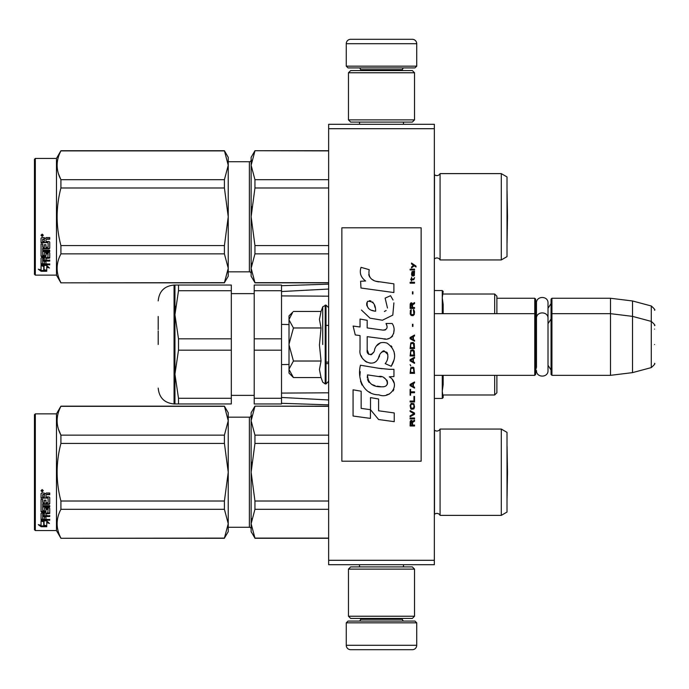 <?xml version="1.0" encoding="UTF-8"?>
<svg xmlns="http://www.w3.org/2000/svg" width="689" height="689" viewBox="0 0 689 689"><rect width="100%" height="100%" fill="white"/><g stroke="black" fill="none" stroke-linecap="round" stroke-linejoin="round"><path stroke-width="1.03" d="M434.346 124.296L434.346 128.697L328.644 128.697L328.644 124.296L434.346 124.296M434.346 560.303L328.644 560.303L328.644 564.704L434.346 564.704L434.346 128.697M328.644 560.303L328.644 128.697M496.881 298.259L534.759 298.259L534.759 375.333L434.346 375.333M534.759 298.259L535.637 299.138L535.637 374.446L534.759 375.333M551.054 314.554L551.932 313.667L551.932 298.259L551.054 299.138L551.054 374.446L551.932 375.333L551.932 313.667L610.506 313.667L610.506 375.333L551.932 375.333M551.932 298.259L610.506 298.259L610.506 313.667L632.528 316.372L632.528 372.628L610.506 375.333M654.55 325.656C655.454 325.544 654.361 324.131 651.286 321.401L651.286 305.985L632.528 300.964L632.528 316.372L651.286 321.401L651.286 367.599L632.528 372.628M654.55 344.5L654.55 344.5C654.55 368.804 654.55 368.804 654.55 344.5C654.55 320.196 654.55 320.196 654.55 344.5M654.55 329.084C654.55 304.779 654.55 304.779 654.55 329.084M292.808 376.926L289.01 373.128L289.01 315.872L292.799 312.083M292.782 312.1L289.01 319.532M289.01 369.468L293.436 377.555L321.048 377.555L319.438 369.537L321.048 361.027L319.438 344.991L321.048 327.973L319.438 319.463L321.048 311.445L293.436 311.445M322.728 344.5L322.728 306.82L322.728 344.5M289.01 319.885L293.436 327.973L289.01 344.156M321.048 327.973L293.436 327.973M289.01 344.844L293.436 361.027L289.01 369.115M321.048 361.027L293.436 361.027M293.436 377.555L292.782 376.9M416.724 66.161L346.266 66.161L348.023 67.918L414.967 67.918L416.724 66.161L416.724 43.7A4.401 4.401 -137.2 0 0 412.323 39.299L396.907 39.299M359.52 124.296L359.52 122.091M403.47 124.296L403.47 122.091M402.41 70.562L402.41 69.684L360.571 69.684L360.571 70.562M358.814 67.918A1.766 1.766 137.8 0 1 360.571 69.684M404.176 67.918A1.766 1.766 -137.8 0 0 402.41 69.684M346.266 66.161L346.266 43.7L416.724 43.7M366.083 39.299L350.667 39.299A4.401 4.401 137.2 0 0 346.266 43.7M350.667 39.299L412.323 39.299M346.266 622.839L416.724 622.839L414.967 621.082L348.023 621.082L346.266 622.839L346.266 645.3A4.401 4.401 42.8 0 0 350.667 649.701L366.083 649.701M403.47 564.704L403.47 566.909M359.52 564.704L359.52 566.909M360.571 618.438L360.571 619.316L402.41 619.316L402.41 618.438M404.176 621.082A1.766 1.766 -42.2 0 1 402.41 619.316M358.814 621.082A1.766 1.766 42.2 0 0 360.571 619.316M416.724 622.839L416.724 645.3L346.266 645.3M396.907 649.701L412.323 649.701A4.401 4.401 -42.8 0 0 416.724 645.3M412.323 649.701L350.667 649.701M348.462 72.767L350.667 70.562L412.323 70.562L414.528 72.767L348.462 72.767L348.462 119.886L414.528 119.886L412.323 122.091L350.667 122.091L348.462 119.886M414.528 119.886L414.528 72.767M414.528 616.233L412.323 618.438L350.667 618.438L348.462 616.233L414.528 616.233L414.528 569.114L348.462 569.114L350.667 566.909L412.323 566.909L414.528 569.114M348.462 569.114L348.462 616.233M535.637 370.045L536.473 367.194L536.473 318.49L536.473 321.806L535.637 318.955M535.637 303.539L536.473 306.398L536.473 303.082C536.12 295.633 548.375 295.641 548.013 303.082L548.013 370.51C548.375 377.951 536.12 377.951 536.473 370.51M536.473 303.082L536.473 318.49C536.12 311.049 548.375 311.049 548.013 318.49M501.291 429.058L501.291 515.381L507.009 512.073L507.009 432.365L501.291 429.058L440.073 429.058L440.073 515.381A3.523 3.523 0 0 0 434.501 514.339L434.346 514.502M228.231 417.172L249.375 417.172L249.375 527.274A1.766 1.766 -43.7 0 1 251.132 529.031A1.766 1.766 -43.7 0 0 249.375 527.274L228.231 527.274M440.073 429.058A3.523 3.523 0 0 1 434.501 430.1L434.501 514.339M228.231 523.735L228.231 472.163L224.416 443.423L224.416 435.129L228.231 420.755L228.231 412.763L224.416 406.157L60.916 406.157L56.472 413.865L56.472 530.573L60.916 538.281L224.416 538.109L228.231 523.735L228.231 531.675L224.416 538.109M34.45 529.695L34.45 414.744L35.328 413.865L35.328 530.573L34.45 529.695L35.328 530.573L56.472 530.573L60.916 538.281L224.416 538.281M281.525 403.298L328.644 404.839M281.525 397.458L328.644 399.956M281.525 393.092L325.234 392.825M322.219 392.825L328.644 392.825M443.156 375.333L443.156 384.643L443.156 375.333M494.685 394.995L443.156 394.995L443.156 397.57L442.269 391.223L443.156 384.643M443.156 304.357L443.156 313.667L443.156 304.357L442.269 297.777L443.156 291.43L442.269 290.551L442.269 313.667M443.156 310.937L442.269 310.937M496.881 296.201L496.881 313.667L496.881 296.201L494.676 294.005L494.676 313.667M443.156 378.063L442.269 378.063M496.881 392.799L496.881 375.333L496.881 392.799L494.676 394.995L494.676 375.333M328.644 325.423L326 325.363M289.01 324.553L281.525 324.407L281.525 364.593L289.01 364.447M326 363.637L328.644 363.577M328.644 296.175L281.525 295.908M328.644 289.044L281.525 291.542M174.059 285.048L174.946 285.048L174.946 403.952L174.059 403.952L174.059 285.048C164.43 285.987 159.142 291.266 158.203 300.895M174.937 285.048L178.503 285.048L178.503 290.724L174.937 314.77L178.503 338.824L178.503 350.176L231.315 350.176L231.315 403.952L174.937 403.952L178.503 403.952L178.503 398.276L231.315 398.276M178.503 338.824L231.315 338.824L231.315 350.176M254.215 350.176L254.215 398.276L281.525 398.276L281.525 350.176L254.215 350.176L254.215 338.824L281.525 338.824L281.525 290.724L254.215 290.724L254.215 338.824M254.215 398.276L254.215 403.952L281.525 403.952L281.525 398.276M254.215 290.724L254.215 285.048L281.525 285.048L281.525 290.724M158.203 344.5L158.203 330.901M158.203 316.475L158.203 329.592M174.954 313.667L175.411 306.312M178.503 285.048L231.315 285.048L231.315 338.824M178.503 350.176L174.937 374.23L178.503 398.276M178.503 290.724L231.315 290.724M501.291 515.381L440.073 515.381A3.523 3.523 0 0 0 436.904 513.4M254.947 406.329L251.132 420.729L251.132 412.763L254.947 406.157L328.644 406.329M251.132 420.729L254.947 435.129L254.947 443.423L251.132 472.223L251.132 420.729L251.631 415.674M251.631 462.121L251.132 472.223L254.947 501.015L254.947 509.309L328.644 509.309M254.947 501.015L328.644 501.015M254.947 538.109L251.132 531.675L251.132 523.709L254.947 538.109L328.644 538.109M254.947 509.309L251.132 523.709L251.631 518.662M254.947 435.129L328.644 435.129M249.375 417.172A1.766 1.766 -136.3 0 0 251.132 415.407M251.132 472.223L251.132 523.709M254.947 443.423L328.644 443.423M436.904 431.038A3.523 3.523 0 0 1 434.501 430.1L434.346 429.936M228.231 412.763L224.416 406.157L228.231 420.703M58.513 429.333L60.916 435.129L224.416 435.129M228.231 472.163L228.231 420.755M228.231 523.683L224.416 509.309L224.416 501.015L228.231 472.275M60.916 538.109C55.878 528.506 55.878 518.912 60.916 509.309L60.916 501.015L224.416 501.015M60.916 501.015C55.878 481.818 55.878 462.62 60.916 443.423L224.416 443.423M60.916 443.423L60.916 435.129C55.878 425.526 55.878 415.932 60.916 406.329L224.416 406.329M60.916 509.309L224.416 509.309M44.053 521.048L44.053 521.797L41.056 520.841L46.645 520.841L49.462 523.433L46.74 522.632L46.74 526.585L44.053 525.948L44.053 521.048L43.381 520.841M46.74 525.767L44.053 525.139M46.645 520.264L41.194 520.109M46.74 521.866L46.74 522.632L46.74 521.866L48.187 522.296M43.743 521.702L42.761 520.841M43.743 525.216L43.743 521.892L41.056 521.039L41.056 524.553M41.056 521.039L41.056 525.362L38.283 524.63L41.099 526.723L46.74 526.723L43.743 526.026L43.743 521.892M43.743 525.905L41.099 525.905L39.884 525.052M41.099 526.723L41.099 525.905M45.948 502.376L45.948 500.154L45.948 502.841L48.101 502.608L48.101 498.044L41.056 497.802L41.056 493.712L41.736 493.014L44.182 493.014L45.198 494.047L46.206 493.014L49.737 493.014L49.737 494.323L46.628 494.323L45.948 495.339L46.628 494.323M48.101 498.044L41.056 498.19L41.056 493.712M49.737 503.263L49.737 497.587L49.737 503.737L49.048 504.322L42.684 504.322L42.684 503.84L49.048 503.84L49.737 503.263M49.737 505.692L49.737 507.035L42.684 507.035L42.684 506.51L49.737 506.51L49.737 505.692L42.684 505.692L42.684 504.322M45.948 513.331L49.737 512.857L49.737 508.404L49.737 513.486L45.948 513.96L45.948 515.441L49.737 515.854L42.684 515.854L42.684 516.526L42.684 515.854M44.32 518.593L44.32 516.948L44.32 519.308L42.684 519.144L42.684 516.526L49.737 516.526L49.737 515.441M45.948 516.276L44.32 516.526M45.948 518.593L45.948 516.948L44.32 516.948M49.737 519.308L49.737 520.264L41.056 519.868L41.056 513.486L41.056 519.144L49.737 519.532L45.948 519.308L45.948 516.948M48.101 509.386L45.948 509.386L45.948 508.826L48.101 508.826L47.842 512.995L41.736 512.995L41.056 513.486M45.948 509.386L45.948 511.651L45.259 512.151L41.736 512.151L41.056 511.057L41.056 499.43L41.056 511.651L41.736 512.151M45.948 511.057L41.736 511.548M42.684 514.149L44.32 513.96L44.32 515.441L42.684 515.26L42.684 513.512L42.684 514.614M42.684 494.926L42.684 496.933L44.32 496.933L44.32 494.659L42.684 494.926M44.32 494.323L42.684 494.581M44.32 513.96L44.32 513.331L42.684 513.512M44.32 502.376L44.32 500.154L44.32 502.841L42.951 502.841L42.684 499.43L41.056 499.43M42.684 502.143L42.684 499.43M44.32 510.136L44.32 508.404L45 507.862L49.048 507.862L49.737 508.404M42.158 489.543L43.261 490.723L42.158 491.877L41.056 490.723L42.158 489.543M43.252 490.577L42.158 491.584L41.064 490.577M46.628 494.659L49.737 494.659L49.737 493.014M49.737 497.587L49.048 496.933L45.948 496.933L45.948 495.339M44.32 508.404L44.32 510.713L42.684 510.713L42.684 507.035M45.948 500.154L44.32 500.154M35.328 413.865L56.472 413.865M42.365 490.508L42.925 490.232L42.365 490.508M507.5 472.223L507.044 498.354L507.009 446.067L507.5 472.223L507.044 446.084M501.291 173.619L501.291 259.942L507.009 256.635L507.009 176.927L501.291 173.619L440.073 173.619A3.523 3.523 0 0 1 434.501 174.661L434.346 259.064M440.073 173.619L440.073 259.942A3.523 3.523 0 0 0 434.501 258.9M254.947 150.891L251.132 165.291L251.132 157.325L254.947 150.719L328.644 150.891M251.132 165.291L254.947 179.691L254.947 187.985L251.132 216.777L251.132 165.291L251.631 160.236M251.631 206.674L251.132 216.777L254.947 245.577L254.947 253.871L328.644 253.871M254.947 245.577L328.644 245.577M254.947 282.671L251.132 276.237L251.132 268.271L254.947 282.671L328.644 282.671M254.947 253.871L251.132 268.271L251.631 263.215M254.947 179.691L328.644 179.691M228.231 161.726L249.375 161.726L249.375 271.836L228.231 271.836M249.375 161.726A1.766 1.766 -136.3 0 0 251.132 159.969M249.375 271.836A1.766 1.766 -43.7 0 1 251.132 273.593M251.132 216.777L251.132 268.271M254.947 187.985L328.644 187.985M501.291 259.942L440.073 259.942M35.328 158.427L34.45 159.305L34.45 274.256L35.328 275.135L35.328 158.427L56.472 158.427L60.916 150.719L224.416 150.719L228.231 157.325L228.231 165.265L224.416 150.719M56.472 158.427L56.472 275.135L60.916 282.843L224.416 282.671L228.231 268.297L228.231 276.237L224.416 282.671M58.513 173.895L60.916 179.691L224.416 179.691L228.231 165.265M228.231 268.297L228.231 216.725L224.416 187.985L224.416 179.691M228.231 216.725L228.231 165.317M228.231 268.245L224.416 253.871L224.416 245.577L228.231 216.837M60.916 282.671C55.878 273.068 55.878 263.474 60.916 253.871L60.916 245.577L224.416 245.577M60.916 245.577C55.878 226.38 55.878 207.182 60.916 187.985L224.416 187.985M60.916 187.985L60.916 179.691C55.878 170.088 55.878 160.494 60.916 150.891L224.416 150.891M60.916 253.871L224.416 253.871M44.053 265.609L44.053 266.359L41.056 265.403L46.645 265.403L49.462 267.995L46.74 267.194L46.74 271.147L44.053 270.51L44.053 265.609L43.381 265.403M46.74 270.329L44.053 269.7M46.645 264.826L41.194 264.671M46.74 266.428L46.74 267.194L46.74 266.428L48.187 266.85M43.743 266.264L42.761 265.403M43.743 269.778L43.743 266.454L41.056 265.601L41.056 269.115M41.056 265.601L41.056 269.916L38.283 269.192L41.099 271.285L46.74 271.285L43.743 270.588L43.743 266.454M43.743 270.467L41.099 270.467L39.884 269.614M41.099 271.285L41.099 270.467M45.948 246.938L45.948 244.716L45.948 247.403L48.101 247.17L48.101 242.606L41.056 242.364L41.056 238.273L41.736 237.576L44.182 237.576L45.198 238.609L46.206 237.576L49.737 237.576L49.737 238.885L46.628 238.885L45.948 239.901L46.628 238.885M48.101 242.606L41.056 242.752L41.056 238.273M49.737 247.825L49.737 242.149L49.737 248.298L49.048 248.884L42.684 248.884L42.684 248.402L49.048 248.402L49.737 247.825M49.737 250.253L49.737 251.597L42.684 251.597L42.684 251.072L49.737 251.072L49.737 250.253L42.684 250.253L42.684 248.884M45.948 257.893L49.737 257.419L49.737 252.966L49.737 258.048L45.948 258.521L45.948 260.003L49.737 260.416L42.684 260.416L42.684 261.079L42.684 260.416M44.32 263.155L44.32 261.51L44.32 263.861L42.684 263.706L42.684 261.079L49.737 261.079L49.737 260.003M45.948 260.838L44.32 261.079M45.948 263.155L45.948 261.51L44.32 261.51M49.737 263.861L49.737 264.826L41.056 264.43L41.056 258.048L41.056 263.706L49.737 264.094L45.948 263.861L45.948 261.51M48.101 253.948L45.948 253.948L45.948 253.388L48.101 253.388L47.842 257.557L41.736 257.557L41.056 258.048M45.948 253.948L45.948 256.213L45.259 256.713L41.736 256.713L41.056 255.619L41.056 243.992L41.056 256.213L41.736 256.713M45.948 255.619L41.736 256.11M42.684 258.711L44.32 258.521L44.32 260.003L42.684 259.822L42.684 258.074L42.684 259.176M42.684 239.488L42.684 241.494L44.32 241.494L44.32 239.221L42.684 239.488M44.32 238.885L42.684 239.143M44.32 258.521L44.32 257.893L42.684 258.074M44.32 246.938L44.32 244.716L44.32 247.403L42.951 247.403L42.684 243.992L41.056 243.992M42.684 246.705L42.684 243.992M44.32 254.697L44.32 252.966L45 252.424L49.048 252.424L49.737 252.966M42.158 234.105L43.261 235.285L42.158 236.439L41.056 235.285L42.158 234.105M43.252 235.138L42.158 236.146L41.064 235.138M46.628 239.221L49.737 239.221L49.737 237.576M49.737 242.149L49.048 241.494L45.948 241.494L45.948 239.901M44.32 252.966L44.32 255.274L42.684 255.274L42.684 251.597M45.948 244.716L44.32 244.716M35.328 275.135L56.472 275.135M42.365 235.07L42.925 234.794L42.365 235.07M507.044 190.646L507.5 216.777L507.044 242.916L507.009 190.629M416.027 267.022L416.027 266.1L411.531 263.026L411.531 263.947L413.495 265.334L411.531 267.022L411.531 267.943L414.149 265.79L416.027 267.022M414.528 425.974L414.528 425.053L412.556 425.053L412.556 422.435L414.528 421.203L414.528 420.126L412.366 421.513L411.807 420.436L410.868 420.436L410.213 421.513L410.119 425.974L414.528 425.974M410.119 418.895L414.528 418.895L414.528 417.973L410.119 417.973L410.119 418.895M410.119 416.742L414.528 414.278L414.528 413.047L410.119 410.592L410.119 411.514L413.96 413.667L410.119 415.82L410.119 416.742M410.119 405.666L410.773 408.896L411.617 409.361L413.874 408.896L414.528 406.898L413.874 403.668L411.152 403.358L410.119 405.666M410.119 401.05L410.119 401.971L414.528 401.971L414.528 396.433L413.96 396.433L413.96 401.05L410.119 401.05M414.528 382.895L414.528 381.964L410.119 384.428L410.119 385.659L414.528 388.122L414.528 387.201L413.4 386.581L413.4 383.506L414.528 382.895M413.874 367.659L413.03 367.194L410.773 367.659L410.119 373.352L414.528 373.352L413.874 367.659M410.773 365.962L410.119 364.584L410.773 365.962M410.119 360.89L414.528 363.353L414.528 362.423L413.4 361.811L413.4 358.736L414.528 358.116L414.528 357.195L410.119 359.658L410.119 360.89M414.244 350.882L413.03 349.805L410.773 350.27L410.119 355.963L414.528 355.963L414.244 350.882M414.244 343.501L413.03 342.424L410.773 342.881L410.119 348.574L414.528 348.574L414.244 343.501M412.935 326.422L412.935 324.269L412.461 324.269L412.461 326.422L412.935 326.422M410.119 283.179L414.528 283.179L414.528 282.257L410.119 282.257L410.119 283.179M414.433 272.87L414.528 271.182L411.996 271.638L411.531 274.256L412.091 276.1L412.091 272.413L412.556 272.258L412.651 274.868L413.4 276.1L414.339 275.488L414.433 272.87M410.592 389.354L410.119 389.354L410.119 395.202L410.592 395.202L410.592 392.739L414.528 392.739L414.528 391.817L410.592 391.817L410.592 389.354M414.528 335.035L410.119 337.498L410.119 338.73L414.528 341.193L414.528 340.271L413.4 339.651L413.4 336.577L414.528 335.956L414.528 335.035M413.779 279.794L414.528 277.641L413.589 279.028L411.901 279.028L411.531 277.331L411.531 279.028L410.773 279.028L410.773 279.794L411.531 279.794L411.531 281.026L411.901 279.794L413.779 279.794M413.874 309.8L413.4 309.645L413.874 313.805L413.03 314.727L410.963 314.262L411.247 309.645L410.403 310.42L410.213 313.96L411.152 315.493L413.03 315.648L414.244 314.572L414.528 311.798L413.874 309.8M414.528 307.492L412.556 307.492L412.556 304.874L414.528 303.642L414.528 302.566L412.366 303.952L411.807 302.876L410.868 302.876L410.213 303.952L410.119 308.414L414.528 308.414L414.528 307.492M412.935 293.953L412.935 291.8L412.461 291.8L412.461 293.953L412.935 293.953M414.528 269.95L414.528 269.175L410.119 269.175L410.119 269.95L414.528 269.95M378.907 281.887C371.113 280.897 367.892 276.832 369.235 269.683L361.036 267.341C359.262 272.896 360.795 277.443 365.644 280.991L360.605 281.267L360.976 288.019L393.901 292.558L393.901 283.842L375.849 281.25M390.56 295.71L385.125 298.113L390.56 295.71L393.031 299.982M367.194 349.788L367.194 336.663L382.851 338.704C392.205 341.744 397.148 330.384 392.136 323.477L386.021 323.477C388.14 327.611 387.072 329.824 382.826 330.109L367.185 327.921L367.185 320.299L360.037 319.067L360.037 326.999L353.113 326.052L355.266 334.932L360.037 335.586L360.037 349.788C358.142 359.787 373.61 369.252 378.433 358.03C380.052 352.122 382.938 350.288 387.106 352.518C388.57 356.523 387.933 360.226 385.185 363.62L391.223 366.272C396.838 356.997 395.469 349.289 387.106 343.156C381.069 341.296 376.909 343.337 374.635 349.28C374.558 355.024 366.117 356.876 367.194 349.788L368.951 354.508M389.276 369.33L378.537 368.236L360.45 365.222C357.057 378.313 363.198 394.849 378.907 394.831C390.577 399.646 401.041 383.739 389.276 376.814L393.953 376.547L393.953 369.33L389.276 369.33M370.51 397.605L370.51 409.697L378.597 419.523L394.246 421.659L394.246 412.944L378.597 410.782L378.597 399L370.51 397.605M353.069 416.027L370.432 418.404L370.432 409.688L361.157 408.379L361.157 391.214L353.069 389.81L353.069 416.027M421.134 227.792L341.856 227.792L341.856 461.208L421.134 461.208L421.134 227.792M373.912 280.526L372.275 279.501M369.631 277.004L368.718 274.704M360.554 274.136L360.958 275.264M385.125 298.113L387.476 308.017M386.133 310.541L384.367 311.48M361.458 310.05L370.019 318.163L382.404 320.23L392.799 315.114L393.901 302.867M391.223 366.272L394.125 359.624M394.452 354.534L394.074 351.683M391.938 346.92L391.076 345.835M380.647 342.683L376.435 345.956M373.137 352.553L372.146 354.017M371.707 354.396L370.768 354.801M377.693 359.563L379.622 355.912M381.318 352.596L381.809 351.941M382.61 351.261L383.678 350.847M384.031 350.804L387.847 354.49M387.907 356.738L387.537 358.917M361.157 355.705L361.992 357.548M365.024 361.131L366.806 362.19M369.683 363.034L371.035 363.155M374.282 362.612L376.211 361.38M386.021 323.477L386.994 326.095M385.539 329.859L383.842 330.16M384.066 338.833L385.47 338.902M387.778 338.79L389.509 338.299M391.455 337.179L392.584 336.068M393.652 333.588L394.022 330.16M382.094 368.736L379.234 368.339M386.607 394.814L389.526 394.005M393.143 390.956L393.867 389.38M394.435 386.159L394.392 384.755M394.142 383.17L392.308 379.475M360.218 371.629L359.899 375.694M360.528 381.155L362.026 385.048M368.753 391.748L370.441 392.635M374.515 311.049L371.862 310.308M368.4 308.379L366.746 305.339M366.686 305.02L366.737 302.841M369.338 300.662L370.923 300.929M372.637 301.971L373.851 303.858M374.446 305.391L374.997 307.354M378.907 376.461C386.236 375.005 391.843 387.244 381.956 386.787C372.611 387.158 367.788 383.187 367.495 374.885L381.138 376.909M384.109 377.994L384.867 378.433M386.787 380.035L387.442 381.439M387.571 382.576L387.485 383.265M387.442 384.049L386.064 385.84M383.575 386.779L382.998 386.813M380.535 386.641L377.322 386.184M375.057 385.676L371.526 384.35M368.977 382.395L367.521 379.587M367.315 377.916L367.375 376.039M411.996 425.053L410.592 425.053L411.152 421.203L411.901 421.668L411.996 425.053M410.687 405.666L411.247 404.279L413.4 404.279L413.96 405.666L413.684 407.974L411.247 408.284L410.687 405.666M413.03 383.661L413.03 386.434L410.498 385.048L413.03 383.661M410.687 369.657L411.247 368.271L413.4 368.271L413.96 372.43L410.687 372.43L410.687 369.657M413.03 358.891L413.03 361.656L410.498 360.269L413.03 358.891M410.687 352.268L411.247 350.882L413.4 350.882L413.96 355.042L410.687 355.042L410.687 352.268M410.687 344.888L411.247 343.501L413.4 343.501L413.96 347.652L410.687 347.652L410.687 344.888M413.495 272.258L414.149 273.645L413.779 275.333L412.935 273.946L412.935 272.258L413.495 272.258M413.03 336.732L413.03 339.496L410.498 338.118L413.03 336.732M411.996 307.492L410.592 307.492L411.152 303.642L411.901 304.107L411.996 307.492M375.6 311.213C368.83 310.584 366.117 307.303 367.478 301.369C373.042 301.024 375.746 304.305 375.6 311.213M321.048 311.445L322.728 306.82L326 305.081L326 383.919L328.644 381.275M325.208 305.081L325.208 383.919L326 383.919M442.269 375.333L442.269 398.449L443.156 397.57M49.048 504.322L49.048 503.84M45.259 512.151L45.259 511.548M49.048 248.884L49.048 248.402M45.259 256.713L45.259 256.11M548.013 308.327L551.054 303.539M632.528 300.964L610.506 298.259M651.286 305.985C654.361 308.715 655.454 310.136 654.55 310.239M326 362.113L328.644 362.113M434.346 313.667L534.759 313.667L535.637 314.554M548.013 323.744L551.054 318.955M548.013 365.256L551.054 370.045M651.286 367.599C654.361 364.869 655.454 363.456 654.55 363.344M326 305.081L328.644 307.725M321.048 377.555L322.728 382.18L325.208 383.919M434.346 290.551L442.269 290.551M494.676 294.005L443.156 294.005M434.346 398.449L442.269 398.449M281.525 285.702L328.644 284.161M322.219 296.175L324.691 296.175M254.215 395.365L231.315 395.365M254.215 293.635L231.315 293.635M174.059 403.952C164.43 403.013 159.142 397.734 158.203 388.105M328.644 538.281L254.947 538.281M328.644 406.157L254.947 406.157M48.101 508.99L45.948 508.99M328.644 282.843L254.947 282.843M328.644 150.719L254.947 150.719M60.916 282.843L224.416 282.843M48.101 253.552L45.948 253.552"/></g></svg>
